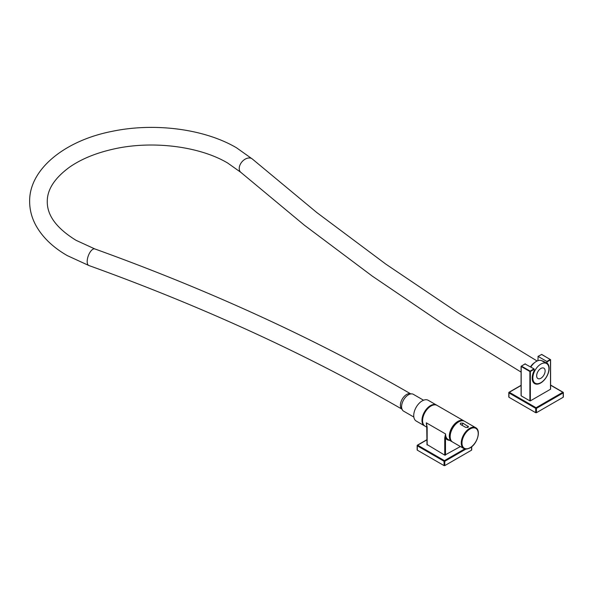 <?xml version="1.0" encoding="UTF-8"?>
<svg xmlns="http://www.w3.org/2000/svg" width="593" height="593" viewBox="0 0 593 593"><rect width="100%" height="100%" fill="white"/><g stroke="black" fill="none" stroke-linecap="round" stroke-linejoin="round"><path stroke-width="0.89" d="M417.302 450.161L444.061 465.609L444.061 461.272L417.302 445.825L417.302 449.739M465.898 449.086L444.794 461.272L444.794 465.609L471.554 450.161L471.554 446.848M471.554 449.739L471.554 450.161M444.794 465.609L444.061 465.609M462.985 423.187L460.694 423.098L460.227 423.862L460.702 424.506L465.742 427.412L468.025 427.331L468.5 426.752L462.985 423.187A1.623 0.934 -60 0 1 461.843 425.025A1.623 0.934 -60 0 1 461.717 425.092M475.734 427.723L464.63 421.312A11.986 6.923 120 0 0 458.634 421.905A11.986 6.923 120 0 0 450.806 432.467A11.986 6.923 120 0 0 452.644 442.074L463.741 448.486C464.764 449.487 466.854 449.294 469.997 447.923C477.18 444.157 481.375 430.511 475.734 427.723A11.986 6.923 120 0 0 469.738 428.316A11.986 6.923 120 0 0 461.903 438.879A11.986 6.923 120 0 0 463.741 448.486M423.558 400.223L413.321 394.308A9.718 5.611 120 0 0 408.458 394.79A9.718 5.611 120 0 0 402.113 403.359A9.718 5.611 120 0 0 403.603 411.149L413.84 417.057M436.737 405.227A11.986 6.923 120 0 0 436.448 405.041L428.198 400.282A11.986 6.923 120 0 0 422.209 400.875A11.986 6.923 120 0 0 414.374 411.438A11.986 6.923 120 0 0 416.212 421.045L424.462 425.811A11.986 6.923 120 0 0 424.758 425.967M436.448 405.041A11.986 6.923 120 0 0 430.451 405.634A11.986 6.923 120 0 0 422.624 416.204A11.986 6.923 120 0 0 424.462 425.811M460.39 446.551L444.75 455.157L427.153 444.58M444.75 455.157L444.75 437.797L445.573 433.943L445.484 437.797A12.638 7.294 120 0 0 449.598 440.317M427.138 427.108L426.33 422.831L427.153 427.642L427.153 445.002M444.75 437.797L445.484 437.797L445.484 455.157M427.145 427.219L427.153 427.642M508.95 397.251L535.709 412.698L535.709 408.362L508.95 392.914L508.95 396.828M536.435 412.698L563.202 397.251L563.202 392.914L536.435 408.362L536.435 412.698L535.709 412.698M563.202 396.828L563.202 397.251M525.072 363.969L534.011 368.868L534.241 370.536A11.986 6.923 -60 0 0 532.18 378.126A11.986 6.923 -60 0 0 543.611 380.699A11.986 6.923 -60 0 0 547.072 363.131L546.842 361.456L538.133 356.43L537.903 360.692M534.241 369.261L530.342 371.514L530.342 400.875L550.504 389.238L550.504 359.869L547.072 361.856M521.18 395.85L529.89 400.875L529.89 371.514L521.18 366.481L521.18 395.583M530.342 400.875L529.89 400.875M543.055 361.485A11.667 6.738 120 0 0 542.484 360.892L542.484 361.159M542.484 360.892L547.072 363.131M532.18 377.993A11.667 6.738 120 0 0 534.59 383.197A11.667 6.738 120 0 0 537.028 383.738M547.939 364.843A11.667 6.738 120 0 0 546.842 363.413M540.883 368.468A5.997 3.462 120 0 0 536.969 373.753A5.997 3.462 120 0 0 537.888 378.556A5.997 3.462 120 0 0 540.883 378.26A5.997 3.462 120 0 0 544.797 372.975A5.997 3.462 120 0 0 543.877 368.171A5.997 3.462 120 0 0 540.883 368.468M546.568 363.516A11.371 6.567 120 0 0 540.883 364.08A11.371 6.567 120 0 0 533.455 374.101A11.371 6.567 120 0 0 535.197 383.211A11.371 6.567 120 0 0 540.883 382.648A11.371 6.567 120 0 0 548.31 372.626A11.371 6.567 120 0 0 546.568 363.516L541.987 360.87A11.371 6.567 120 0 0 536.302 361.433A11.371 6.567 120 0 0 530.846 367.037M427.004 439.798L417.672 445.187L444.431 460.635L464.742 448.908M444.794 461.272L444.061 461.272L444.431 460.635L444.794 461.272M417.302 445.825L417.672 445.187L417.302 445.825M461.977 443.008A11.489 6.634 120 0 0 470.101 447.693A11.489 6.634 120 0 0 478.225 433.624A11.489 6.634 120 0 0 470.101 428.939A11.489 6.634 120 0 0 461.977 443.008M431.052 405.983A11.986 6.923 120 0 0 423.217 416.545A11.986 6.923 120 0 0 425.055 426.152C419.407 423.365 423.61 409.719 430.792 405.953C433.943 404.582 436.025 404.389 437.041 405.39A11.986 6.923 120 0 0 431.052 405.983M422.579 420.452A11.467 6.619 -60 0 1 430.681 406.19M452.251 441.822L451.814 441.6A11.986 6.923 -60 0 1 449.976 431.993A11.986 6.923 -60 0 1 457.811 421.43A11.986 6.923 -60 0 1 463.808 420.837L437.041 405.39M459.923 421.275A11.467 6.619 120 0 0 458.174 422.068A11.467 6.619 120 0 0 450.257 438.019M451.814 441.6L448.056 439.435A11.986 6.923 -60 0 1 445.573 433.943L426.33 422.831A11.986 6.923 120 0 0 426.878 425.967M467.314 427.59A1.623 0.934 120 0 0 468.018 426.1M521.084 385.48L509.313 392.277L536.072 407.725L562.831 392.277L550.6 385.22M563.202 392.492L562.831 392.277L563.202 392.492M536.435 408.362L535.709 408.362L536.072 407.725L536.435 408.362M508.95 392.914L509.313 392.277L508.95 392.914M525.302 363.843L521.41 366.089L530.112 371.114L534.011 368.868M546.842 361.456L550.274 359.477L541.572 354.451L538.133 356.43M530.342 371.514L530.112 371.114L529.89 371.514L530.342 371.514M525.146 363.82L521.084 366.355L521.084 395.716M550.504 359.869L550.274 359.477L550.504 359.869M541.342 354.577L541.802 354.577M537.117 361.011L459.36 313.675L385.873 264.152L316.825 212.561L252.396 159.05A8.813 6.012 131.3 0 0 244.197 159.776A8.813 6.012 131.3 0 0 239.224 168.471A8.813 6.012 131.3 0 0 240.773 172.304L227.645 163.008C199.152 146.063 151.171 140.163 112.455 149.31C95.436 153.231 81.234 159.109 69.841 166.952C54.63 178.033 47.106 189.604 47.277 201.672C47.121 215.511 56.728 228.394 76.082 240.335L94.828 248.934C209.722 290.34 315.128 338.714 411.038 394.041M252.396 159.05L236.459 147.746C204.288 128.844 154.358 122.432 112.07 131.357C64.355 140.652 28.968 169.628 29.65 201.672C29.687 209.737 31.681 217.49 35.632 224.94C42.214 237.03 52.762 247.251 67.268 255.598L88.861 265.516A8.813 3.81 -70.2 0 1 87.178 261.543A8.813 3.81 -70.2 0 1 89.869 252.536A8.813 3.81 -70.2 0 1 94.828 248.934M401.995 409.155A8.813 5.085 -60 0 1 400.394 405.271A8.813 5.085 -60 0 1 404.092 396.561A8.813 5.085 -60 0 1 410.801 393.915M534.478 362.731A8.813 5.085 120 0 0 530.527 366.852M471.709 446.729L471.709 449.946M427.004 439.621L417.413 445.165A0.519 0.519 0 0 0 417.153 445.61L417.153 449.946M427.004 427.279L425.055 426.152M427.004 444.787L426.701 424.981M464.208 421.104L463.808 420.837M550.6 385.042L563.091 392.255A0.519 0.519 0 0 1 563.35 392.699L563.35 397.043M521.084 385.309L509.053 392.255A0.519 0.519 0 0 0 508.794 392.699L508.794 397.043M537.97 356.415L541.735 354.429L550.6 359.736L550.6 389.104M521.084 372.078L444.72 325.216L372.426 276.219L304.387 225.207L240.773 172.304M88.861 265.516C202.828 306.596 307.278 354.525 402.224 409.303M533.441 382.196L535.197 383.211"/></g></svg>
